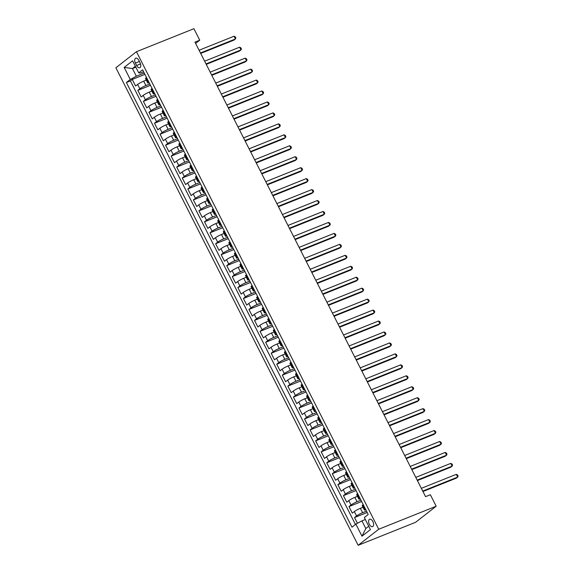 <?xml version="1.0" encoding="UTF-8"?>
<svg xmlns="http://www.w3.org/2000/svg" width="574" height="574" viewBox="0 0 574 574"><rect width="100%" height="100%" fill="white"/><g stroke="black" fill="none" stroke-linecap="round" stroke-linejoin="round"><path stroke-width="0.86" d="M372.885 521.565A3.968 2.196 -111.8 0 0 369.627 519.269A3.968 2.196 -111.8 0 0 369.326 524.342A3.968 2.196 -111.8 0 0 372.576 526.631A3.968 2.196 -111.8 0 0 372.885 521.565M378.718 529.242L436.183 506.232L415.612 522.29L358.147 545.3L115.883 67.768L136.454 51.71L378.718 529.242L358.147 545.3M146.298 80.116L143.687 81.156A4.958 0.653 153.1 0 0 137.638 84.428L135.608 86.014L132.271 79.442L144.928 74.376M149.8 83.983L145.911 85.54A4.958 0.653 153.1 0 0 139.855 88.812L137.825 90.391L150.481 85.325M137.825 90.391L141.161 96.963L143.191 95.377A4.958 0.653 153.1 0 1 149.247 92.113L151.852 91.065M157.405 102.021L154.801 103.062A4.958 0.653 153.1 0 0 148.745 106.334L146.722 107.919L143.385 101.347L156.035 96.281M162.966 112.97L160.361 114.018A4.958 0.653 153.1 0 0 154.306 117.283L152.275 118.868L148.939 112.296L161.595 107.23M168.519 123.927L165.915 124.967A4.958 0.653 153.1 0 0 159.859 128.239L157.828 129.824L154.499 123.252L167.149 118.187M174.08 134.876L171.475 135.923A4.958 0.653 153.1 0 0 165.42 139.188L163.389 140.773L160.053 134.201L172.709 129.136M179.633 145.832L177.029 146.872A4.958 0.653 153.1 0 0 170.973 150.144L168.943 151.73L165.613 145.157L178.263 140.092M185.194 156.781L182.582 157.828A4.958 0.653 153.1 0 0 176.534 161.093L174.503 162.679L171.167 156.106L183.823 151.041M190.747 167.737L188.143 168.778A4.958 0.653 153.1 0 0 182.087 172.049L180.057 173.635L176.72 167.063L189.377 161.997M196.301 178.686L193.696 179.734A4.958 0.653 153.1 0 0 187.641 182.998L185.617 184.584L182.281 178.012L194.93 172.946M201.861 189.642L199.257 190.683A4.958 0.653 153.1 0 0 193.201 193.955L191.171 195.54L187.834 188.968L200.491 183.902M207.415 200.591L204.81 201.639A4.958 0.653 153.1 0 0 198.755 204.904L196.724 206.489L193.395 199.917L206.044 194.851M212.976 211.548L210.371 212.588A4.958 0.653 153.1 0 0 204.315 215.86L202.285 217.446L198.948 210.873L211.605 205.808M218.529 222.497L215.924 223.537A4.958 0.653 153.1 0 0 209.869 226.809L207.838 228.395L204.509 221.822L217.159 216.757M224.09 233.453L221.478 234.493A4.958 0.653 153.1 0 0 215.429 237.765L213.399 239.351L210.062 232.779L222.719 227.713M229.643 244.402L227.039 245.442A4.958 0.653 153.1 0 0 220.983 248.714L218.952 250.3L215.616 243.728L228.273 238.662M235.197 255.351L232.592 256.399A4.958 0.653 153.1 0 0 226.536 259.67L224.513 261.256L221.177 254.684L233.826 249.611M240.757 266.307L238.153 267.348A4.958 0.653 153.1 0 0 232.097 270.619L230.066 272.205L226.73 265.633L239.387 260.567M246.311 277.256L243.706 278.304A4.958 0.653 153.1 0 0 237.65 281.576L235.62 283.154L232.291 276.589L244.94 271.516M251.871 288.213L249.267 289.253A4.958 0.653 153.1 0 0 243.211 292.525L241.18 294.11L237.844 287.538L250.501 282.473M257.425 299.162L254.82 300.209A4.958 0.653 153.1 0 0 248.764 303.481L246.734 305.059L243.405 298.494L256.054 293.422M262.985 310.118L260.374 311.158A4.958 0.653 153.1 0 0 254.325 314.43L252.295 316.016L248.958 309.443L261.615 304.378M268.539 321.067L265.934 322.114A4.958 0.653 153.1 0 0 259.878 325.386L257.848 326.965L254.519 320.4L267.168 315.327M274.099 332.023L271.488 333.063A4.958 0.653 153.1 0 0 265.432 336.335L263.409 337.921L260.072 331.349L272.722 326.283M279.653 342.972L277.048 344.02A4.958 0.653 153.1 0 0 270.993 347.292L268.962 348.87L265.626 342.305L278.282 337.232M285.206 353.928L282.602 354.969A4.958 0.653 153.1 0 0 276.546 358.241L274.516 359.826L271.186 353.254L283.836 348.188M290.767 364.877L288.162 365.925A4.958 0.653 153.1 0 0 282.107 369.197L280.076 370.775L276.74 364.203L289.396 359.137M296.32 375.834L293.716 376.874A4.958 0.653 153.1 0 0 287.66 380.146L285.63 381.732L282.3 375.159L294.95 370.094M301.881 386.783L299.269 387.83A4.958 0.653 153.1 0 0 293.221 391.102L291.19 392.681L287.854 386.108L300.511 381.043M307.434 397.739L304.83 398.779A4.958 0.653 153.1 0 0 298.774 402.051L296.744 403.637L293.414 397.065L306.064 391.999M312.995 408.688L310.383 409.736A4.958 0.653 153.1 0 0 304.328 413.007L302.304 414.586L298.968 408.014L311.625 402.948M318.548 419.644L315.944 420.685A4.958 0.653 153.1 0 0 309.888 423.956L307.858 425.542L304.521 418.97L317.178 413.904M324.102 430.593L321.497 431.641A4.958 0.653 153.1 0 0 315.442 434.905L313.411 436.491L310.082 429.919L322.732 424.853M329.663 441.55L327.058 442.59A4.958 0.653 153.1 0 0 321.002 445.862L318.972 447.447L315.635 440.875L328.292 435.81M335.216 452.499L332.611 453.546A4.958 0.653 153.1 0 0 326.556 456.811L324.525 458.396L321.196 451.824L333.846 446.759M340.777 463.455L338.165 464.495A4.958 0.653 153.1 0 0 332.116 467.767L330.086 469.353L326.75 462.78L339.406 457.715M346.33 474.404L343.726 475.451A4.958 0.653 153.1 0 0 337.67 478.716L335.639 480.302L332.31 473.729L344.96 468.664M351.891 485.36L349.279 486.4A4.958 0.653 153.1 0 0 343.223 489.672L341.2 491.258L337.864 484.686L350.52 479.62M357.444 496.309L354.84 497.357A4.958 0.653 153.1 0 0 348.784 500.621L346.753 502.207L343.417 495.635L356.074 490.569M362.998 507.265L360.393 508.306A4.958 0.653 153.1 0 0 354.337 511.578L352.307 513.163L348.978 506.591L361.627 501.525M195.626 43.423L199.752 40.202L194.959 42.117L425.556 496.646L430.349 494.731L436.183 506.232M135.392 63.083L136.619 65.493A3.839 2.124 -111.8 0 0 139.769 67.718A3.839 2.124 -111.8 0 0 140.063 62.803L138.843 60.392A3.839 2.124 -111.8 0 0 135.694 58.175A3.839 2.124 -111.8 0 0 135.392 63.083L139.396 61.483M135.837 67.172L132.443 68.528L136.332 76.199L130.276 79.47L126.388 82.505L351.984 527.176L355.873 524.141L361.986 536.188L370.438 529.587L364.325 517.54L368.214 514.505L142.617 69.827L138.729 72.869L140.336 73.07L143.6 71.764M130.276 79.47L124.163 67.416L132.616 60.822L138.729 72.869M366.506 511.133L362.617 512.69L360.393 508.306M360.946 500.176L357.057 501.733L354.84 497.357M355.392 489.227L351.503 490.784L349.279 486.4M349.831 478.271L345.95 479.828L343.726 475.451M344.278 467.322L340.389 468.879L338.165 464.495M338.725 456.366L334.836 457.923L332.611 453.546M333.164 445.417L329.275 446.974L327.058 442.59M327.611 434.461L323.722 436.018L321.497 431.641M322.05 423.512L318.161 425.069L315.944 420.685M316.496 412.555L312.608 414.112L310.383 409.736M310.936 401.606L307.054 403.163L304.83 398.779M305.382 390.65L301.493 392.207L299.269 387.83M299.829 379.701L295.94 381.258L293.716 376.874M294.268 368.745L290.379 370.302L288.162 365.925M288.715 357.796L284.826 359.353L282.602 354.969M283.154 346.839L279.265 348.396L277.048 344.02M277.601 335.89L273.712 337.447L271.488 333.063M272.04 324.934L268.158 326.491L265.934 322.114M266.487 313.985L262.598 315.542L260.374 311.158M260.933 303.036L257.044 304.586L254.82 300.209M255.373 292.08L251.484 293.637L249.267 289.253M249.819 281.131L245.93 282.688L243.706 278.304M244.259 270.175L240.37 271.732L238.153 267.348M238.705 259.226L234.816 260.783L232.592 256.399M233.144 248.269L229.263 249.826L227.039 245.442M227.591 237.32L223.702 238.877L221.478 234.493M222.038 226.364L218.149 227.921L215.924 223.537M216.477 215.415L212.588 216.972L210.371 212.588M210.923 204.459L207.035 206.016L204.81 201.639M205.363 193.51L201.474 195.067L199.257 190.683M199.809 182.554L195.921 184.111L193.696 179.734M194.249 171.604L190.367 173.161L188.143 168.778M188.695 160.648L184.806 162.205L182.582 157.828M183.142 149.699L179.253 151.256L177.029 146.872M177.581 138.743L173.692 140.3L171.475 135.923M172.028 127.794L168.139 129.351L165.915 124.967M166.467 116.838L162.578 118.395L160.361 114.018M160.914 105.889L157.025 107.446L154.801 103.062M155.353 94.932L151.471 96.489L149.247 92.113M132.271 79.442L130.406 80.898L355.45 524.471M362.617 512.69A4.958 0.653 -26.9 0 0 356.562 515.954L354.531 517.54L357.451 523.287M348.978 506.591L351.008 505.005A4.958 0.653 -26.9 0 1 357.057 501.733M343.417 495.635L345.448 494.056A4.958 0.653 -26.9 0 1 351.503 490.784M337.864 484.686L339.894 483.1A4.958 0.653 -26.9 0 1 345.95 479.828M332.31 473.729L334.333 472.151A4.958 0.653 -26.9 0 1 340.389 468.879M326.75 462.78L328.78 461.195A4.958 0.653 -26.9 0 1 334.836 457.923M321.196 451.824L323.219 450.246A4.958 0.653 -26.9 0 1 329.275 446.974M315.635 440.875L317.666 439.289A4.958 0.653 -26.9 0 1 323.722 436.018M310.082 429.919L312.113 428.34A4.958 0.653 -26.9 0 1 318.161 425.069M304.521 418.97L306.552 417.384A4.958 0.653 -26.9 0 1 312.608 414.112M298.968 408.014L300.998 406.435A4.958 0.653 -26.9 0 1 307.054 403.163M293.414 397.065L295.438 395.479A4.958 0.653 -26.9 0 1 301.493 392.207M287.854 386.108L289.884 384.53A4.958 0.653 -26.9 0 1 295.94 381.258M282.3 375.159L284.324 373.574A4.958 0.653 -26.9 0 1 290.379 370.302M276.74 364.203L278.77 362.625A4.958 0.653 -26.9 0 1 284.826 359.353M271.186 353.254L273.217 351.668A4.958 0.653 -26.9 0 1 279.265 348.396M265.626 342.305L267.656 340.719A4.958 0.653 -26.9 0 1 273.712 337.447M260.072 331.349L262.103 329.763A4.958 0.653 -26.9 0 1 268.158 326.491M254.519 320.4L256.542 318.814A4.958 0.653 -26.9 0 1 262.598 315.542M248.958 309.443L250.989 307.858A4.958 0.653 -26.9 0 1 257.044 304.586M243.405 298.494L245.428 296.909A4.958 0.653 -26.9 0 1 251.484 293.637M237.844 287.538L239.875 285.952A4.958 0.653 -26.9 0 1 245.93 282.688M232.291 276.589L234.321 275.003A4.958 0.653 -26.9 0 1 240.37 271.732M226.73 265.633L228.761 264.047A4.958 0.653 -26.9 0 1 234.816 260.783M221.177 254.684L223.207 253.098A4.958 0.653 -26.9 0 1 229.263 249.826M215.616 243.728L217.646 242.142A4.958 0.653 -26.9 0 1 223.702 238.877M210.062 232.779L212.093 231.193A4.958 0.653 -26.9 0 1 218.149 227.921M204.509 221.822L206.532 220.237A4.958 0.653 -26.9 0 1 212.588 216.972M198.948 210.873L200.979 209.288A4.958 0.653 -26.9 0 1 207.035 206.016M193.395 199.917L195.425 198.331A4.958 0.653 -26.9 0 1 201.474 195.067M187.834 188.968L189.865 187.382A4.958 0.653 -26.9 0 1 195.921 184.111M182.281 178.012L184.311 176.426A4.958 0.653 -26.9 0 1 190.367 173.161M176.72 167.063L178.751 165.477A4.958 0.653 -26.9 0 1 184.806 162.205M171.167 156.106L173.197 154.521A4.958 0.653 -26.9 0 1 179.253 151.256M165.613 145.157L167.637 143.572A4.958 0.653 -26.9 0 1 173.692 140.3M160.053 134.201L162.083 132.616A4.958 0.653 -26.9 0 1 168.139 129.351M154.499 123.252L156.53 121.666A4.958 0.653 -26.9 0 1 162.578 118.395M148.939 112.296L150.969 110.71A4.958 0.653 -26.9 0 1 157.025 107.446M143.385 101.347L145.416 99.761A4.958 0.653 -26.9 0 1 151.471 96.489M148.731 81.881L148.307 82.211A4.958 0.653 153.1 0 0 147.719 82.921A4.958 0.653 153.1 0 0 149.147 82.699M146.506 77.497L146.083 77.827A4.958 0.653 153.1 0 0 145.495 78.538L147.719 82.921M152.067 88.453L151.644 88.783A4.958 0.653 153.1 0 0 151.055 89.494L153.272 93.871A4.958 0.653 -26.9 0 1 153.861 93.16L154.291 92.83M157.62 99.402L157.197 99.733A4.958 0.653 153.1 0 0 156.609 100.443L158.833 104.827A4.958 0.653 -26.9 0 1 159.421 104.116L159.845 103.786M163.181 110.359L162.758 110.689A4.958 0.653 153.1 0 0 162.162 111.399L164.386 115.776A4.958 0.653 -26.9 0 1 164.975 115.065L165.405 114.735M168.734 121.308L168.311 121.638A4.958 0.653 153.1 0 0 167.723 122.348L169.947 126.732A4.958 0.653 -26.9 0 1 170.535 126.022L170.959 125.692M174.295 132.264L173.865 132.594A4.958 0.653 153.1 0 0 173.276 133.304L175.501 137.681A4.958 0.653 -26.9 0 1 176.089 136.971L176.512 136.641M179.849 143.213L179.425 143.543A4.958 0.653 153.1 0 0 178.837 144.253L181.061 148.637A4.958 0.653 -26.9 0 1 181.649 147.927L182.073 147.597M185.409 154.169L184.979 154.499A4.958 0.653 153.1 0 0 184.39 155.21L186.615 159.586A4.958 0.653 -26.9 0 1 187.203 158.876L187.626 158.546M190.963 165.118L190.539 165.448A4.958 0.653 153.1 0 0 189.951 166.159L192.168 170.543A4.958 0.653 -26.9 0 1 192.756 169.832L193.187 169.502M196.516 176.067L196.093 176.405A4.958 0.653 153.1 0 0 195.504 177.108L197.729 181.492A4.958 0.653 -26.9 0 1 198.317 180.781L198.74 180.451M202.077 187.024L201.653 187.354A4.958 0.653 153.1 0 0 201.058 188.064L203.282 192.448A4.958 0.653 -26.9 0 1 203.87 191.738L204.301 191.407M207.63 197.973L207.207 198.31A4.958 0.653 153.1 0 0 206.618 199.013L208.843 203.397A4.958 0.653 -26.9 0 1 209.431 202.687L209.854 202.357M213.191 208.929L212.76 209.259A4.958 0.653 153.1 0 0 212.172 209.969L214.396 214.353A4.958 0.653 -26.9 0 1 214.985 213.643L215.408 213.313M218.744 219.878L218.321 220.215A4.958 0.653 153.1 0 0 217.733 220.918L219.957 225.302A4.958 0.653 -26.9 0 1 220.545 224.592L220.968 224.262M224.305 230.834L223.874 231.164A4.958 0.653 153.1 0 0 223.286 231.874L225.51 236.258A4.958 0.653 -26.9 0 1 226.099 235.548L226.522 235.218M229.858 241.783L229.435 242.12A4.958 0.653 153.1 0 0 228.847 242.824L231.064 247.207A4.958 0.653 -26.9 0 1 231.652 246.497L232.083 246.167M235.412 252.739L234.988 253.069A4.958 0.653 153.1 0 0 234.4 253.78L236.624 258.156A4.958 0.653 -26.9 0 1 237.213 257.453L237.636 257.116M240.972 263.688L240.549 264.026A4.958 0.653 153.1 0 0 239.961 264.729L242.178 269.113A4.958 0.653 -26.9 0 1 242.766 268.402L243.197 268.072M246.526 274.645L246.103 274.975A4.958 0.653 153.1 0 0 245.514 275.685L247.738 280.062A4.958 0.653 -26.9 0 1 248.327 279.359L248.75 279.021M252.086 285.594L251.656 285.931A4.958 0.653 153.1 0 0 251.068 286.634L253.292 291.018A4.958 0.653 -26.9 0 1 253.88 290.308L254.304 289.978M257.64 296.55L257.217 296.88A4.958 0.653 153.1 0 0 256.628 297.59L258.852 301.967A4.958 0.653 -26.9 0 1 259.441 301.264L259.864 300.927M263.201 307.499L262.77 307.836A4.958 0.653 153.1 0 0 262.182 308.539L264.406 312.923A4.958 0.653 -26.9 0 1 264.994 312.213L265.418 311.883M268.754 318.455L268.331 318.785A4.958 0.653 153.1 0 0 267.742 319.496L269.959 323.872A4.958 0.653 -26.9 0 1 270.548 323.169L270.978 322.832M274.307 329.404L273.884 329.741A4.958 0.653 153.1 0 0 273.296 330.445L275.52 334.829A4.958 0.653 -26.9 0 1 276.108 334.118L276.532 333.788M279.868 340.36L279.445 340.691A4.958 0.653 153.1 0 0 278.856 341.401L281.073 345.778A4.958 0.653 -26.9 0 1 281.662 345.074L282.092 344.737M285.422 351.31L284.998 351.647A4.958 0.653 153.1 0 0 284.41 352.35L286.634 356.734A4.958 0.653 -26.9 0 1 287.222 356.024L287.646 355.693M290.982 362.266L290.552 362.596A4.958 0.653 153.1 0 0 289.963 363.306L292.188 367.683A4.958 0.653 -26.9 0 1 292.776 366.98L293.199 366.643M296.536 373.215L296.112 373.552A4.958 0.653 153.1 0 0 295.524 374.255L297.748 378.639A4.958 0.653 -26.9 0 1 298.337 377.929L298.76 377.599M302.096 384.171L301.666 384.501A4.958 0.653 153.1 0 0 301.077 385.211L303.302 389.588A4.958 0.653 -26.9 0 1 303.89 388.885L304.313 388.548M307.65 395.12L307.226 395.45A4.958 0.653 153.1 0 0 306.638 396.16L308.855 400.544A4.958 0.653 -26.9 0 1 309.451 399.834L309.874 399.504M313.203 406.076L312.78 406.406A4.958 0.653 153.1 0 0 312.191 407.117L314.416 411.493A4.958 0.653 -26.9 0 1 315.004 410.79L315.427 410.453M318.764 417.025L318.34 417.355A4.958 0.653 153.1 0 0 317.752 418.066L319.969 422.45A4.958 0.653 -26.9 0 1 320.557 421.739L320.988 421.409M324.317 427.982L323.894 428.312A4.958 0.653 153.1 0 0 323.306 429.022L325.53 433.399A4.958 0.653 -26.9 0 1 326.118 432.696L326.541 432.358M329.878 438.931L329.447 439.261A4.958 0.653 153.1 0 0 328.859 439.971L331.083 444.355A4.958 0.653 -26.9 0 1 331.672 443.645L332.095 443.315M335.431 449.887L335.008 450.217A4.958 0.653 153.1 0 0 334.42 450.927L336.644 455.304A4.958 0.653 -26.9 0 1 337.232 454.601L337.656 454.264M340.992 460.836L340.561 461.166A4.958 0.653 153.1 0 0 339.973 461.876L342.197 466.26A4.958 0.653 -26.9 0 1 342.786 465.55L343.209 465.22M346.545 471.792L346.122 472.122A4.958 0.653 153.1 0 0 345.534 472.833L347.751 477.209A4.958 0.653 -26.9 0 1 348.346 476.499L348.77 476.169M352.099 482.741L351.675 483.071A4.958 0.653 153.1 0 0 351.087 483.782L353.311 488.165A4.958 0.653 -26.9 0 1 353.9 487.455L354.323 487.125M357.659 493.697L357.236 494.027A4.958 0.653 153.1 0 0 356.648 494.738L358.865 499.115A4.958 0.653 -26.9 0 1 359.453 498.404L359.884 498.074M363.213 504.646L362.79 504.976A4.958 0.653 153.1 0 0 362.201 505.687L364.425 510.071A4.958 0.653 -26.9 0 1 365.014 509.36L365.437 509.03M144.246 73.027L136.332 76.199M199.752 40.202L193.919 28.7L136.454 51.71M135.371 66.247L132.443 68.528L124.163 67.416M365.322 519.513L361.929 520.869L365.817 528.539L368.745 526.25M130.406 80.898L126.388 82.505M354.531 517.54L367.188 512.474M154.707 93.655A4.958 0.653 -26.9 0 1 153.272 93.871M160.261 104.604A4.958 0.653 -26.9 0 1 158.833 104.827M165.821 115.561A4.958 0.653 -26.9 0 1 164.386 115.776M171.375 126.51A4.958 0.653 -26.9 0 1 169.947 126.732M176.928 137.466A4.958 0.653 -26.9 0 1 175.501 137.681M182.489 148.415A4.958 0.653 -26.9 0 1 181.061 148.637M188.042 159.371A4.958 0.653 -26.9 0 1 186.615 159.586M193.603 170.32A4.958 0.653 -26.9 0 1 192.168 170.543M199.156 181.276A4.958 0.653 -26.9 0 1 197.729 181.492M204.717 192.225A4.958 0.653 -26.9 0 1 203.282 192.448M210.271 203.182A4.958 0.653 -26.9 0 1 208.843 203.397M215.831 214.131A4.958 0.653 -26.9 0 1 214.396 214.353M221.385 225.087A4.958 0.653 -26.9 0 1 219.957 225.302M226.938 236.036A4.958 0.653 -26.9 0 1 225.51 236.258M232.499 246.985A4.958 0.653 -26.9 0 1 231.064 247.207M238.052 257.941A4.958 0.653 -26.9 0 1 236.624 258.156M243.613 268.89A4.958 0.653 -26.9 0 1 242.178 269.113M249.166 279.847A4.958 0.653 -26.9 0 1 247.738 280.062M254.727 290.796A4.958 0.653 -26.9 0 1 253.292 291.018M260.28 301.752A4.958 0.653 -26.9 0 1 258.852 301.967M265.834 312.701A4.958 0.653 -26.9 0 1 264.406 312.923M271.394 323.657A4.958 0.653 -26.9 0 1 269.959 323.872M276.948 334.606A4.958 0.653 -26.9 0 1 275.52 334.829M282.508 345.562A4.958 0.653 -26.9 0 1 281.073 345.778M288.062 356.511A4.958 0.653 -26.9 0 1 286.634 356.734M293.623 367.468A4.958 0.653 -26.9 0 1 292.188 367.683M299.176 378.417A4.958 0.653 -26.9 0 1 297.748 378.639M304.729 389.373A4.958 0.653 -26.9 0 1 303.302 389.588M310.29 400.322A4.958 0.653 -26.9 0 1 308.855 400.544M315.844 411.278A4.958 0.653 -26.9 0 1 314.416 411.493M321.404 422.227A4.958 0.653 -26.9 0 1 319.969 422.45M326.958 433.183A4.958 0.653 -26.9 0 1 325.53 433.399M332.518 444.132A4.958 0.653 -26.9 0 1 331.083 444.355M338.072 455.089A4.958 0.653 -26.9 0 1 336.644 455.304M343.625 466.038A4.958 0.653 -26.9 0 1 342.197 466.26M349.186 476.994A4.958 0.653 -26.9 0 1 347.751 477.209M354.739 487.943A4.958 0.653 -26.9 0 1 353.311 488.165M360.3 498.899A4.958 0.653 -26.9 0 1 358.865 499.115M355.873 524.141L361.929 520.869M365.853 509.848A4.958 0.653 -26.9 0 1 364.425 510.071M361.986 536.188L365.817 528.539M200.692 53.418L234.056 40.058L235.44 38.975L200.469 52.973M234.056 36.234L235.297 36.88L235.857 37.977L235.44 38.975L234.056 36.234L199.085 50.239M206.253 64.367L239.609 51.007L241.001 49.924L206.03 63.929M239.609 47.183L240.858 47.836L241.41 48.934L241.001 49.924L239.609 47.183L204.638 61.188M211.806 75.323L245.17 61.963L246.555 60.88L211.584 74.878M245.17 58.139L246.411 58.785L246.971 59.883L246.555 60.88L245.17 58.139L210.192 72.145M217.367 86.272L250.723 72.912L252.115 71.829L217.137 85.835M250.723 69.088L251.972 69.741L252.524 70.832L252.115 71.829L250.723 69.088L215.752 83.094M222.92 97.221L256.277 83.869L257.669 82.785L222.698 96.784M256.284 80.044L257.525 80.69L258.078 81.788L257.669 82.785L256.284 80.044L221.306 94.05M228.474 108.177L261.837 94.818L263.229 93.734L228.251 107.74M261.837 90.993L263.079 91.646L263.638 92.737L263.229 93.734L261.837 90.993L226.866 104.999M234.034 119.127L267.391 105.774L268.783 104.69L233.812 118.689M267.391 101.95L268.639 102.595L269.192 103.693L268.783 104.69L267.391 101.95L232.42 115.955M239.588 130.083L272.951 116.723L274.336 115.639L239.365 129.645M272.951 112.899L274.193 113.552L274.752 114.642L274.336 115.639L272.951 112.899L237.98 126.904M245.148 141.032L278.505 127.679L279.897 126.596L244.926 140.594M278.505 123.855L279.753 124.501L280.306 125.598L279.897 126.596L278.505 123.855L243.534 137.86M250.702 151.988L284.065 138.628L285.45 137.545L250.479 151.55M284.065 134.804L285.307 135.457L285.866 136.547L285.45 137.545L284.065 134.804L249.087 148.81M256.262 162.937L289.619 149.584L291.011 148.494L256.033 162.499M289.619 145.76L290.867 146.406L291.42 147.504L291.011 148.494L289.619 145.76L254.648 159.766M261.816 173.893L295.172 160.533L296.564 159.45L261.593 173.456M295.18 156.709L296.421 157.362L296.973 158.453L296.564 159.45L295.18 156.709L260.201 170.715M267.369 184.842L300.733 171.49L302.125 170.399L267.147 184.405M300.733 167.665L301.974 168.311L302.534 169.409L302.125 170.399L300.733 167.665L265.762 181.671M272.93 195.799L306.286 182.439L307.678 181.355L272.707 195.361M306.286 178.614L307.535 179.267L308.087 180.358L307.678 181.355L306.286 178.614L271.315 192.62M278.483 206.748L311.847 193.395L313.232 192.304L278.261 206.31M311.847 189.571L313.088 190.216L313.648 191.314L313.232 192.304L311.847 189.571L276.876 203.576M284.044 217.704L317.4 204.344L318.792 203.261L283.821 217.266M317.4 200.52L318.649 201.173L319.201 202.263L318.792 203.261L317.4 200.52L282.43 214.525M289.597 228.653L322.961 215.3L324.346 214.21L289.375 228.215M322.961 211.476L324.202 212.122L324.762 213.219L324.346 214.21L322.961 211.476L287.983 225.474M295.158 239.609L328.515 226.249L329.906 225.166L294.936 239.171M328.515 222.425L329.763 223.078L330.315 224.169L329.906 225.166L328.515 222.425L293.544 236.431M300.711 250.558L334.068 237.206L335.46 236.115L300.489 250.121M334.075 233.381L335.316 234.027L335.876 235.125L335.46 236.115L334.075 233.381L299.097 247.38M306.265 261.514L339.629 248.155L341.021 247.071L306.042 261.077M339.629 244.33L340.87 244.983L341.43 246.074L341.021 247.071L339.629 244.33L304.658 258.336M311.826 272.463L345.182 259.111L346.574 258.02L311.603 272.026M345.182 255.287L346.431 255.932L346.983 257.03L346.574 258.02L345.182 255.287L310.211 269.285M317.379 283.42L350.743 270.06L352.127 268.976L317.157 282.982M350.743 266.236L351.984 266.888L352.544 267.979L352.127 268.976L350.743 266.236L315.772 280.241M322.94 294.369L356.296 281.016L357.688 279.925L322.717 293.931M356.296 277.192L357.545 277.838L358.097 278.935L357.688 279.925L356.296 277.192L321.325 291.19M328.493 305.325L361.857 291.965L363.242 290.882L328.271 304.88M361.857 288.141L363.098 288.794L363.658 289.884L363.242 290.882L361.857 288.141L326.879 302.146M334.054 316.274L367.41 302.921L368.802 301.831L333.831 315.836M367.41 299.097L368.659 299.743L369.211 300.841L368.802 301.831L367.41 299.097L332.439 313.095M339.607 327.23L372.964 313.87L374.356 312.787L339.385 326.785M372.971 310.046L374.212 310.699L374.772 311.79L374.356 312.787L372.971 310.046L337.993 324.052M345.161 338.179L378.524 324.819L379.916 323.736L344.938 337.742M378.524 321.002L379.773 321.648L380.325 322.746L379.916 323.736L378.524 321.002L343.553 335.001M350.721 349.136L384.078 335.776L385.47 334.692L350.499 348.691M384.078 331.951L385.326 332.597L385.879 333.695L385.47 334.692L384.078 331.951L349.107 345.957M356.275 360.085L389.638 346.725L391.023 345.641L356.052 359.647M389.638 342.908L390.88 343.553L391.439 344.651L391.023 345.641L389.638 342.908L354.667 356.906M361.835 371.041L395.192 357.681L396.584 356.598L361.613 370.596M395.192 353.857L396.44 354.502L396.993 355.6L396.584 356.598L395.192 353.857L360.221 367.862M367.389 381.99L400.752 368.63L402.137 367.547L367.166 381.552M400.752 364.813L401.994 365.459L402.553 366.556L402.137 367.547L400.752 364.813L365.774 378.811M372.949 392.946L406.306 379.586L407.698 378.503L372.727 392.501M406.306 375.762L407.554 376.408L408.107 377.505L407.698 378.503L406.306 375.762L371.335 389.768M378.503 403.895L411.859 390.535L413.251 389.452L378.28 403.457M411.867 386.718L413.108 387.364L413.667 388.462L413.251 389.452L411.867 386.718L376.888 400.717M384.056 414.851L417.42 401.491L418.812 400.408L383.834 414.406M417.42 397.667L418.668 398.313L419.221 399.411L418.812 400.408L417.42 397.667L382.449 411.673M389.617 425.8L422.973 412.441L424.365 411.357L389.394 425.363M422.973 408.623L424.222 409.269L424.774 410.367L424.365 411.357L422.973 408.623L388.002 422.622M395.17 436.757L428.534 423.397L429.919 422.313L394.948 436.312M428.534 419.572L429.775 420.218L430.335 421.316L429.919 422.313L428.534 419.572L393.563 433.578M400.731 447.706L434.088 434.346L435.479 433.262L400.509 447.268M434.088 430.522L435.336 431.174L435.888 432.272L435.479 433.262L434.088 430.522L399.117 444.527M406.284 458.662L439.648 445.302L441.033 444.219L406.062 458.217M439.648 441.478L440.889 442.124L441.449 443.221L441.033 444.219L439.648 441.478L404.677 455.483M411.845 469.611L445.202 456.251L446.594 455.168L411.623 469.173M445.202 452.427L446.45 453.08L447.002 454.17L446.594 455.168L445.202 452.427L410.231 466.432M417.398 480.567L450.762 467.207L452.147 466.124L417.176 480.122M450.762 463.383L452.003 464.029L452.563 465.127L452.147 466.124L450.762 463.383L415.784 477.389M422.952 491.516L456.316 478.156L457.708 477.073L422.729 491.079M456.316 474.332L457.564 474.985L458.117 476.076L457.708 477.073L456.316 474.332L421.345 488.338M145.911 85.54L143.687 81.156M139.855 88.812L137.638 84.428M356.562 515.954L354.337 511.578M351.008 505.005L348.784 500.621M345.448 494.056L343.223 489.672M339.894 483.1L337.67 478.716M334.333 472.151L332.116 467.767M328.78 461.195L326.556 456.811M323.219 450.246L321.002 445.862M317.666 439.289L315.442 434.905M312.113 428.34L309.888 423.956M306.552 417.384L304.328 413.007M300.998 406.435L298.774 402.051M295.438 395.479L293.221 391.102M289.884 384.53L287.66 380.146M284.324 373.574L282.107 369.197M278.77 362.625L276.546 358.241M273.217 351.668L270.993 347.292M267.656 340.719L265.432 336.335M262.103 329.763L259.878 325.386M256.542 318.814L254.325 314.43M250.989 307.858L248.764 303.481M245.428 296.909L243.211 292.525M239.875 285.952L237.65 281.576M234.321 275.003L232.097 270.619M228.761 264.047L226.536 259.67M223.207 253.098L220.983 248.714M217.646 242.142L215.429 237.765M212.093 231.193L209.869 226.809M206.532 220.237L204.315 215.86M200.979 209.288L198.755 204.904M195.425 198.331L193.201 193.955M189.865 187.382L187.641 182.998M184.311 176.426L182.087 172.049M178.751 165.477L176.534 161.093M173.197 154.521L170.973 150.144M167.637 143.572L165.42 139.188M162.083 132.616L159.859 128.239M156.53 121.666L154.306 117.283M150.969 110.71L148.745 106.334M145.416 99.761L143.191 95.377M148.307 82.211L146.083 77.827M153.861 93.16L151.644 88.783M159.421 104.116L157.197 99.733M164.975 115.065L162.758 110.689M170.535 126.022L168.311 121.638M176.089 136.971L173.865 132.594M181.649 147.927L179.425 143.543M187.203 158.876L184.979 154.499M192.756 169.832L190.539 165.448M198.317 180.781L196.093 176.405M203.87 191.738L201.653 187.354M209.431 202.687L207.207 198.31M214.985 213.643L212.76 209.259M220.545 224.592L218.321 220.215M226.099 235.548L223.874 231.164M231.652 246.497L229.435 242.12M237.213 257.453L234.988 253.069M242.766 268.402L240.549 264.026M248.327 279.359L246.103 274.975M253.88 290.308L251.656 285.931M259.441 301.264L257.217 296.88M264.994 312.213L262.77 307.836M270.548 323.169L268.331 318.785M276.108 334.118L273.884 329.741M281.662 345.074L279.445 340.691M287.222 356.024L284.998 351.647M292.776 366.98L290.552 362.596M298.337 377.929L296.112 373.552M303.89 388.885L301.666 384.501M309.451 399.834L307.226 395.45M315.004 410.79L312.78 406.406M320.557 421.739L318.34 417.355M326.118 432.696L323.894 428.312M331.672 443.645L329.447 439.261M337.232 454.601L335.008 450.217M342.786 465.55L340.561 461.166M348.346 476.499L346.122 472.122M353.9 487.455L351.675 483.071M359.453 498.404L357.236 494.027M365.014 509.36L362.79 504.976M140.515 63.936L136.619 65.493"/></g></svg>
